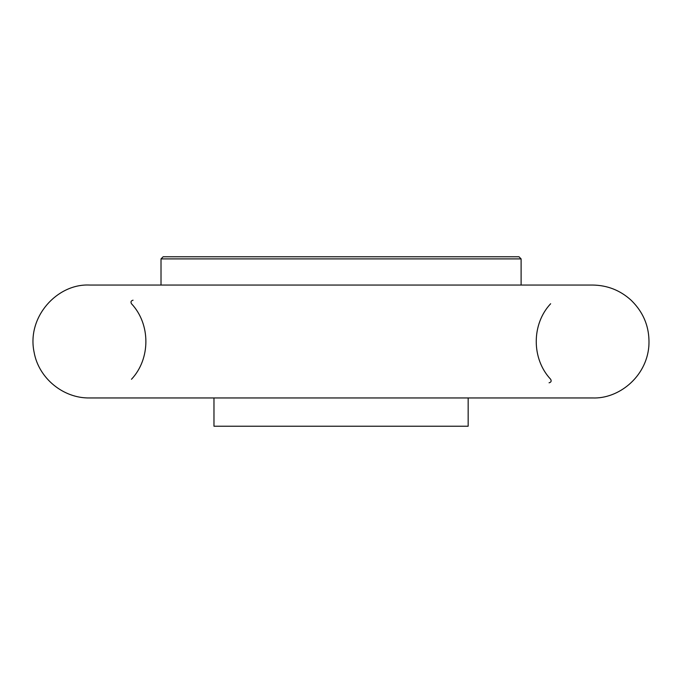 <?xml version="1.0" encoding="UTF-8"?>
<svg xmlns="http://www.w3.org/2000/svg" width="683" height="683" viewBox="0 0 683 683"><rect width="100%" height="100%" fill="white"/><g stroke="black" fill="none" stroke-linecap="round" stroke-linejoin="round"><path stroke-width="1.02" d="M521.112 258.891L518.995 256.774L163.135 256.774L161.017 258.891L521.112 258.891L521.112 285.05M213.975 397.95L213.975 426.226L468.162 426.226L468.162 397.95M131.477 379.27C150.687 358.848 150.678 324.143 131.477 303.73C130.487 301.903 131.016 300.725 133.057 300.196M550.652 303.73C531.451 324.143 531.442 358.848 550.652 379.27C551.642 381.097 551.113 382.275 549.072 382.804M161.017 285.05L161.017 258.891M592.596 285.05L89.524 285.05C57.15 283.454 26.475 317.083 34.15 352.454C38.752 378.254 63.323 398.437 89.524 397.95L592.605 397.95C618.2 399.068 646.28 377.409 648.85 346.298C649.994 328.096 644.001 312.66 630.87 299.999C619.993 290.215 607.23 285.238 592.605 285.05"/></g></svg>
